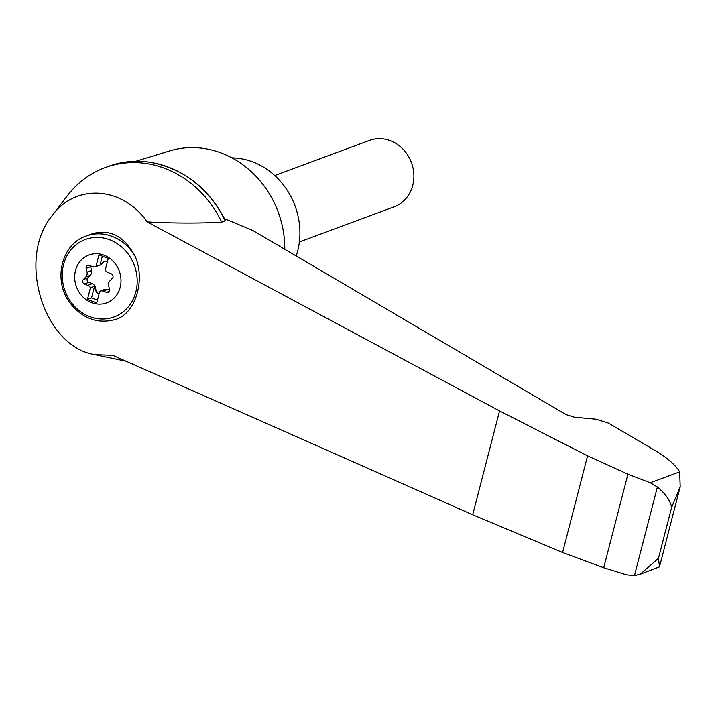 <?xml version="1.0" encoding="UTF-8"?>
<svg xmlns="http://www.w3.org/2000/svg" width="716" height="716" viewBox="0 0 716 716"><rect width="100%" height="100%" fill="white"/><g stroke="black" fill="none" stroke-linecap="round" stroke-linejoin="round"><path stroke-width="1.07" d="M634.474 575.583L657.386 486.987L650.244 482.781L627.923 474.189L587.576 455.832L499.553 410.939L147.227 221.924C122.355 186.312 75.744 183.224 52.161 215.623C16.441 258.207 43.551 346.598 94.807 354.653L112.725 355.315L472.703 514.768L562.588 552.483L603.722 567.752L626.455 574.787L634.474 575.583L640.229 574.178L658.469 558.31L671.617 507.492L680.2 486.835L659.508 566.857L640.229 574.178M147.227 221.924C174.149 223.347 198.967 223.419 221.683 222.157A101.842 91.022 -110.3 0 0 104.894 167.678A101.842 91.022 -110.3 0 0 67.573 195.495L52.161 215.623M224.421 218.595L252.802 230.471L565.998 414.591L574.241 417.168L596.097 419.218L608.457 423.093L657.915 452.163C668.825 459.153 676.092 465.722 679.699 471.862L680.2 486.835M225.173 220.859A101.842 91.022 -110.3 0 0 151.031 162.434C183.976 168.94 208.669 188.12 225.11 219.982L225.173 220.859L221.683 222.157M151.031 162.434A101.842 91.022 -110.3 0 0 108.385 166.389L104.894 167.678M658.469 558.31L659.508 566.857M119.787 317.841A44.276 39.577 69.7 0 1 116.86 319.085C98.71 324.536 83.163 319.255 70.222 303.244C52.707 280.932 61.173 244.183 86.072 236.056L92.507 233.667C110.586 228.843 124.915 236.656 135.494 257.107C144.542 279.079 136.872 308.694 119.787 317.841L117.021 319.023M103.99 255.156A25.525 22.814 69.7 0 1 114.112 298.107A25.525 22.814 69.7 0 1 75.431 283.473A25.525 22.814 69.7 0 1 103.99 255.156M99.184 293.462A2.658 2.372 -110.3 0 1 96.472 291.367L95.147 287.698A5.316 4.752 -110.3 0 0 94.557 286.221L91.541 297.883L87.442 299.404L96.741 302.922L99.757 291.26A5.316 4.752 -110.3 0 1 100.052 291.135L104.518 289.479A5.316 4.752 -110.3 0 1 107.57 289.488L109.566 290.204M91.541 297.883L97.457 300.129M107.57 289.488L103.104 291.144A5.316 4.752 -110.3 0 0 100.052 291.135M94.557 286.221L90.458 287.743L87.442 299.404M90.458 287.743A5.316 4.752 -110.3 0 0 87.764 285.335L84.336 283.975A2.658 2.372 -110.3 0 1 83.298 279.553L85.795 276.985A5.316 4.752 -110.3 0 0 87.039 272.178L86.189 268.357A2.658 2.372 -110.3 0 1 89.133 265.439L92.588 266.674A5.316 4.752 -110.3 0 0 95.64 266.683A5.316 4.752 -110.3 0 0 95.935 266.567L98.951 254.896L108.25 258.413L105.234 270.084A5.316 4.752 -110.3 0 0 107.928 272.483L111.347 273.843A2.658 2.372 -110.3 0 1 112.394 278.273L109.897 280.833A5.316 4.752 -110.3 0 0 108.653 285.639L109.494 289.47A2.658 2.372 -110.3 0 1 106.55 292.388L103.104 291.144M95.147 287.698L96.105 291.502A2.658 2.372 -110.3 0 0 99.166 293.542M95.523 287.564A5.316 4.752 -110.3 0 0 92.23 283.679L87.764 285.335M90.592 265.958A2.658 2.372 -110.3 0 0 90.663 266.701L91.505 270.523A5.316 4.752 -110.3 0 1 90.261 275.329L87.764 277.897A2.658 2.372 -110.3 0 0 88.811 282.319L92.23 283.679M102.325 256.176L100.034 265.045L95.935 266.567M99.801 265.126A5.316 4.752 -110.3 0 0 100.106 265.027A5.316 4.752 -110.3 0 0 101.591 264.097L101.216 264.24A5.316 4.752 -110.3 0 1 100.034 265.045M107.266 262.208A2.658 2.372 -110.3 0 0 103.793 261.77L101.216 264.24M104.724 261.242A2.658 2.372 -110.3 0 0 104.169 261.626L101.591 264.097M274.747 175.536L369.447 140.417A35.424 31.656 69.7 0 1 390.292 140.667A35.424 31.656 69.7 0 1 413.839 174.015A35.424 31.656 69.7 0 1 394.077 206.843L299.377 241.963M296.209 255.997A70.848 63.321 -110.3 0 0 231.886 157.842M657.386 486.987C665.826 494.165 670.57 500.994 671.617 507.492M562.588 552.483L587.576 455.832M603.722 567.752L627.923 474.189M284.771 249.266A95.201 85.088 -110.3 0 0 169.513 150.942L135.655 161.297M650.244 482.781L679.699 471.862M109.655 239.762A41.322 36.937 69.7 0 1 126.043 309.294A41.322 36.937 69.7 0 1 63.429 285.603A41.322 36.937 69.7 0 1 109.655 239.762M86.072 236.056A44.276 39.577 69.7 0 1 112.117 236.361A44.276 39.577 69.7 0 1 135.494 257.107M88.811 282.319L84.336 283.975M87.764 277.897L83.298 279.553M90.261 275.329L85.795 276.985M91.505 270.523L87.039 272.178M90.663 266.701L86.189 268.357M109.235 291.394L106.55 292.388M472.703 514.768L499.553 410.939M94.807 354.653L126.061 361.222M95.64 266.683L100.106 265.027"/></g></svg>
